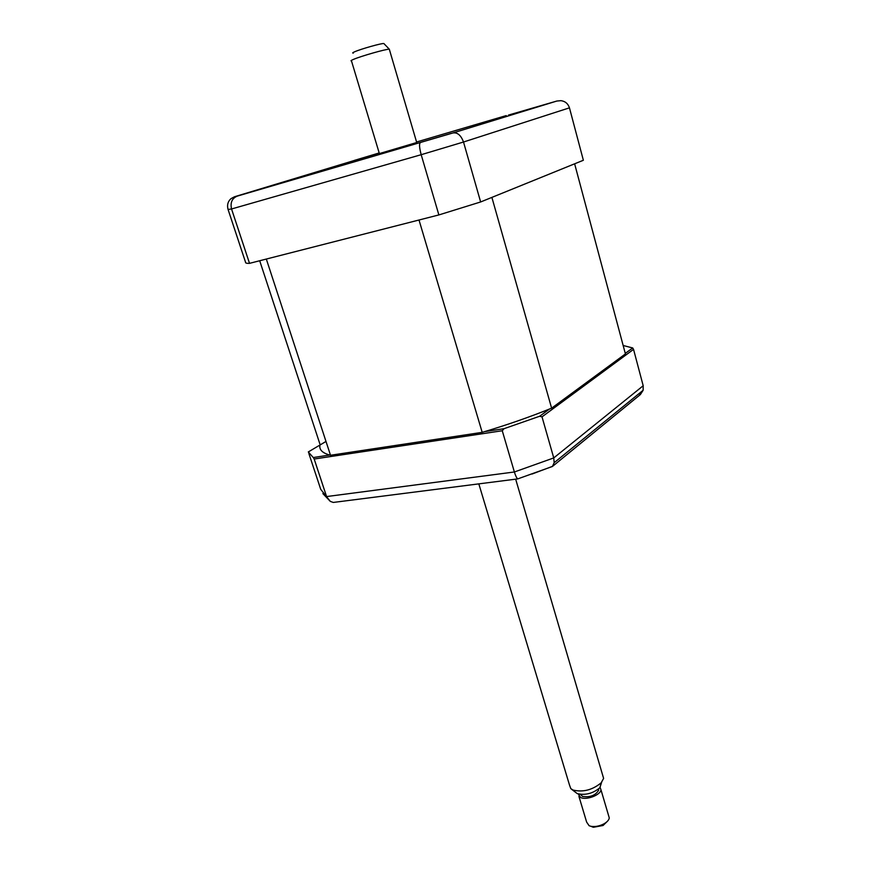 <?xml version="1.0" encoding="UTF-8"?>
<svg xmlns="http://www.w3.org/2000/svg" width="871" height="871" viewBox="0 0 871 871"><rect width="100%" height="100%" fill="white"/><g stroke="black" fill="none" stroke-linecap="round" stroke-linejoin="round"><path stroke-width="1.31" d="M484.701 431.602L504.037 428.684L502.262 430.742L314.181 459.017L313.255 457.525L329.674 455.043M313.255 457.525L308.301 451.951L325.994 441.445M308.835 453.421L320.735 489.35L330.305 501.391L333.288 502.436L517.712 478.908C516.655 478.07 515.545 475.762 514.38 471.984L553.749 457.928L643.19 385.744L633.544 349.369L542.012 416.85L553.749 457.928L554.174 462.697L643.136 390.262L643.19 385.744M314.181 459.017L326.581 496.568L514.38 471.984L502.262 430.742M625.269 353.397L632.694 347.954L633.544 349.369M549.459 409.043L539.628 416.262L542.012 416.85M632.694 347.954L623.157 345.493M517.712 478.908L552.399 466.486L554.174 462.697M552.399 466.486L640.403 394.53L643.136 390.262M640.403 394.53L638.824 393.757M504.037 428.684L539.628 416.262M243.412 194.124L277.816 184.01L243.412 194.124M412.832 144.64L451.461 133.307L412.832 144.64M514.979 113.339L549.917 103.083L514.979 113.339M379.19 152.98L354.345 160.406L379.233 153.122M379.375 153.579L416.73 142.517M379.179 152.948L234.517 196.759L231.011 198.632C227.864 201.462 226.885 205.077 228.06 209.465L231.544 208.975C230.151 202.508 232.078 198.218 237.348 196.095L452.92 132.969L556.863 101.036L508.435 115.092M556.863 101.036L561 100.666C565.246 101.276 568.066 103.671 569.46 107.841L583.363 160.264L480.64 201.963L438.875 214.93L249.52 263.347C246.711 263.434 245.393 263.096 245.568 262.313L228.104 209.584M249.52 263.347L231.544 208.975L421.183 154.7C419.343 147.678 419.06 143.671 420.355 142.67M438.875 214.93L421.183 154.7L463.514 142.017C460.977 135.255 457.449 132.24 452.92 132.969M480.64 201.963L463.514 142.017L569.46 107.841M551.615 408.172L625.411 353.931L574.631 163.813L491.886 197.401L551.615 408.172C530.265 416.861 507.129 424.928 482.196 432.354L419.005 220.015L266.319 259.046L330.512 455.261L482.196 432.354M259.7 260.745L320.071 444.537C318.742 449.534 322.226 453.105 330.512 455.261M353.365 53.066C352.156 53.109 352.581 52.674 354.639 51.781C360.932 48.972 382.227 42.973 383.871 43.55L384.067 43.746M383.871 43.55L389.293 49.19C386.256 48.928 360.899 56.147 353.386 59.424C351.067 60.415 350.425 60.916 351.481 60.937L379.462 153.862M478.821 483.873L569.46 784.934L570.777 788.603L573.074 790.062C583.037 792.425 592.411 790.008 601.197 782.8L603.614 778.402L602.612 774.994M601.621 782.332L599.89 787.743C592.813 793.568 585.258 795.517 577.223 793.59L571.496 789.202M598.551 788.995L598.682 790.149C595.524 795.452 590.113 797.531 582.459 796.399L580.522 794.385M578.91 796.312L586.64 822.104L589.123 825.73L590.952 826.307C595.056 826.971 599.335 826.187 603.777 823.944C607.076 822.093 608.916 820.079 609.275 817.913L608.568 815.528M600.032 787.188L600.957 789.747C600.75 794.929 586.499 800.416 580.674 797.542L578.246 793.938M607.011 821.68L603.07 825.49L593.478 827.265L592.095 826.829M234.517 196.759L237.348 196.095M506.247 115.582L416.567 141.995M322.869 493.596L330.305 501.391M532.039 474.031L552.552 466.323M603.614 778.402L515.665 479.17M416.806 142.8L389.293 49.19M599.89 787.743L601.197 782.8M598.377 789.137L598.682 790.149M609.275 817.913L600.957 789.747M603.07 825.49L603.777 823.944M593.478 827.265L590.952 826.307"/></g></svg>

